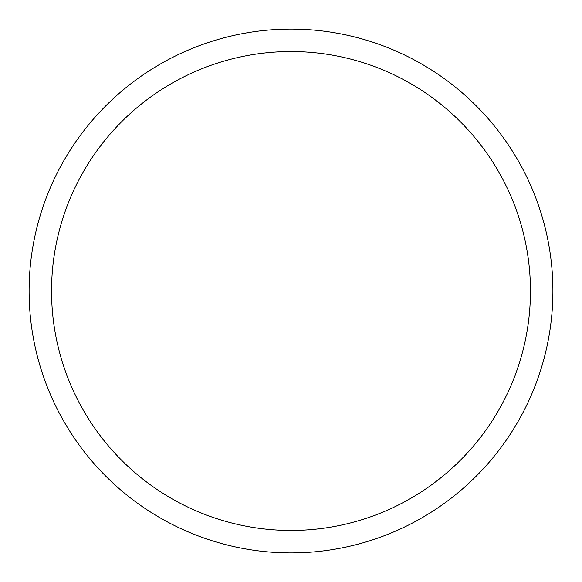 <?xml version="1.0" encoding="UTF-8"?>
<svg xmlns="http://www.w3.org/2000/svg" width="582" height="582" viewBox="0 0 582 582"><rect width="100%" height="100%" fill="white"/><g stroke="black" fill="none" stroke-linecap="round" stroke-linejoin="round"><path stroke-width="0.44" stroke-dasharray="2.91 2.18" d="M291 530.449A239.449 239.449 0 0 1 83.626 171.275A239.449 239.449 0 0 1 498.374 171.275A239.449 239.449 0 0 1 291 530.449M291 29.1A261.9 261.9 0 0 0 64.187 421.95A261.9 261.9 0 0 0 517.813 421.95A261.9 261.9 0 0 0 291 29.1"/><path stroke-width="0.87" d="M291 530.449A239.449 239.449 0 0 1 83.626 171.275A239.449 239.449 0 0 1 498.374 171.275A239.449 239.449 0 0 1 291 530.449M291 29.1A261.9 261.9 0 0 0 64.187 421.95A261.9 261.9 0 0 0 517.813 421.95A261.9 261.9 0 0 0 291 29.1"/></g></svg>
